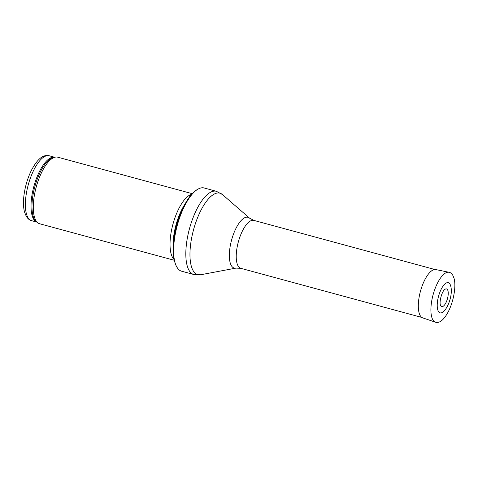 <?xml version="1.0" encoding="UTF-8"?>
<svg xmlns="http://www.w3.org/2000/svg" width="478" height="478" viewBox="0 0 478 478"><rect width="100%" height="100%" fill="white"/><g stroke="black" fill="none" stroke-linecap="round" stroke-linejoin="round"><path stroke-width="0.72" d="M174.171 260.253L39.656 223.758A34.488 12.93 -74.8 0 1 37.917 222.897A34.488 12.93 -74.8 0 1 35.916 220.561A34.488 12.93 -74.8 0 1 37.188 183.725A34.488 12.93 -74.8 0 1 55.783 157.053A34.488 12.93 -74.8 0 1 57.718 157.184L192.234 193.68M173.992 259.417A34.488 12.93 -74.8 0 1 172.66 257.66A34.488 12.93 -74.8 0 1 173.622 221.852A34.488 12.93 -74.8 0 1 191.654 194.313M176.914 267.202A43.11 16.162 -74.8 0 1 178.019 222.754A43.11 16.162 -74.8 0 1 200.39 188.093A43.11 16.162 -74.8 0 1 204.166 187.979L216.367 191.29A43.11 16.162 -74.8 0 0 191.696 221.463A43.11 16.162 -74.8 0 0 189.115 270.512A43.11 16.162 -74.8 0 0 193.793 274.509L181.592 271.199A43.11 16.162 -74.8 0 1 178.384 269.198A43.11 16.162 -74.8 0 1 176.914 267.202M447.539 289.77A9.154 3.43 105.2 0 0 447.498 289.704A9.154 3.43 105.2 0 0 444.988 289.327C441.941 290.988 438.822 302.472 440.608 305.454A9.154 3.43 105.2 0 0 446.315 301.917A9.154 3.43 105.2 0 0 447.539 289.77M449.995 284.141A15.625 5.856 105.2 0 0 449.959 284.075A15.625 5.856 105.2 0 0 449.846 283.902A15.625 5.856 105.2 0 0 438.499 296.45A15.625 5.856 105.2 0 0 442.246 312.498C448.137 309.182 454.01 292.225 450.007 284.159L449.959 284.075M27.945 217.562A33.627 12.607 -74.8 0 1 29.953 179.304A33.627 12.607 -74.8 0 1 49.198 155.768C44.603 154.818 38.939 156.204 31.476 170.198C27.569 178.157 25.041 186.713 23.9 195.866C23.165 202.14 23.362 207.494 24.492 211.939L26.248 216.301C27.927 218.846 29.708 220.304 31.59 220.675A33.627 12.607 -74.8 0 1 27.945 217.562M36.824 222.079A33.627 12.607 -74.8 0 1 33.568 219.085A33.627 12.607 -74.8 0 1 35.408 181.347A33.627 12.607 -74.8 0 1 54.42 157.202M37.917 222.897L36.513 221.846A33.836 12.685 -74.8 0 1 34.547 219.557A33.836 12.685 -74.8 0 1 35.802 183.415A33.836 12.685 -74.8 0 1 54.038 157.25L55.783 157.053M173.179 247.251A33.675 12.625 -74.8 0 1 184.807 204.393M173.508 242.286A33.627 12.607 -74.8 0 1 182.578 208.85M236.013 268.104A26.302 9.859 -74.8 0 1 231.346 265.619A26.302 9.859 -74.8 0 1 233.712 233.521A26.302 9.859 -74.8 0 1 249.564 218.153L253.824 220.394A24.832 9.309 -74.8 0 0 239.609 237.775A24.832 9.309 -74.8 0 0 238.122 266.025A24.832 9.309 -74.8 0 0 240.816 268.325L236.013 268.104L200.67 274.754A42.231 15.834 -74.8 0 1 193.184 270.757A42.231 15.834 -74.8 0 1 196.978 219.223A42.231 15.834 -74.8 0 1 222.431 194.552L216.367 191.29M435.464 322.196A25.866 9.697 -74.8 0 1 433.098 294.759A25.866 9.697 -74.8 0 1 449.009 272.281C450.282 272.418 451.543 273.404 452.774 275.238L453.986 278.172C456.335 285.593 453.807 301.343 448.065 312.128C442.514 322.25 438.129 323.08 435.464 322.196L422.731 317.882A25.035 9.387 -74.8 0 1 420.437 291.323A25.035 9.387 -74.8 0 1 435.84 269.574L449.009 272.281M31.59 220.675L36.86 222.109M49.198 155.768L54.474 157.196M200.39 188.093C195.735 189.676 191.403 193.638 187.406 199.983C182.943 207.016 179.358 215.447 176.663 225.275C171.984 243.427 171.966 257.278 176.621 266.82L178.384 269.198M200.67 274.754L193.793 274.509M249.564 218.153L222.431 194.552M240.816 268.325L421.733 317.41M253.824 220.394L434.741 269.473"/></g></svg>
